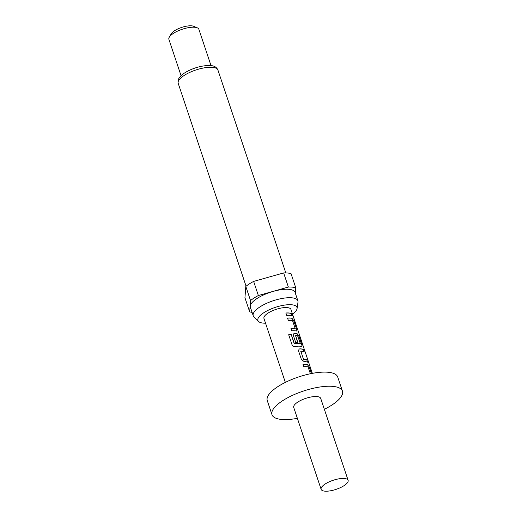 <?xml version="1.0" encoding="UTF-8"?>
<svg xmlns="http://www.w3.org/2000/svg" width="517" height="517" viewBox="0 0 517 517"><rect width="100%" height="100%" fill="white"/><g stroke="black" fill="none" stroke-linecap="round" stroke-linejoin="round"><path stroke-width="0.78" d="M293.229 316.798L292.971 316.01C292.189 313.78 291.95 313.483 292.247 315.118M292.389 315.053C293.365 317.218 293.611 317.522 293.12 315.958C292.338 313.722 292.092 313.418 292.389 315.053L292.241 313.935M293.423 317.018L293.12 315.958M297.372 418.331A37.146 12.453 -18.5 0 1 281.435 419.429A37.146 12.453 -18.5 0 1 271.987 414.699A37.146 12.453 -18.5 0 1 292.299 395.447A37.146 12.453 -18.5 0 1 332.987 386.393A37.146 12.453 -18.5 0 1 342.441 391.123A37.146 12.453 -18.5 0 1 324.353 409.302M271.987 414.699L267.263 400.572A37.146 12.453 -18.5 0 1 287.575 381.326A37.146 12.453 -18.5 0 1 328.263 372.266A37.146 12.453 -18.5 0 1 337.717 377.003L342.441 391.123M324.747 491.15A14.224 4.769 -18.5 0 1 321.128 489.341A14.224 4.769 -18.5 0 1 328.909 481.967A14.224 4.769 -18.5 0 1 344.49 478.496A14.224 4.769 -18.5 0 1 348.115 480.312A14.224 4.769 -18.5 0 1 340.335 487.68A14.224 4.769 -18.5 0 1 324.747 491.15M321.128 489.341L293.721 407.422A14.224 4.769 -18.5 0 1 301.501 400.055A14.224 4.769 -18.5 0 1 317.083 396.584A14.224 4.769 -18.5 0 1 320.708 398.394L348.115 480.312M292.519 314.162A20.602 6.908 161.5 0 0 297.075 308.571A20.602 6.908 161.5 0 0 291.737 304.772A20.602 6.908 161.5 0 0 267.716 310.497A20.602 6.908 161.5 0 0 258.539 321.471A20.602 6.908 161.5 0 0 263.147 323.099A20.602 6.908 161.5 0 0 265.538 323.19M297.075 308.571L297.992 302.161A23.556 7.897 161.5 0 0 297.889 300.81A23.556 7.897 161.5 0 0 291.898 297.811A23.556 7.897 161.5 0 0 266.1 303.55A23.556 7.897 161.5 0 0 253.22 315.758A23.556 7.897 161.5 0 0 253.944 316.895L258.539 321.471M297.889 300.81L295.052 292.338A23.556 7.897 161.5 0 0 289.061 289.339A23.556 7.897 161.5 0 0 263.263 295.078A23.556 7.897 161.5 0 0 250.383 307.285L253.22 315.758M211.033 65.646L198.871 29.282A15.807 5.299 161.5 0 0 197.287 27.821A15.807 5.299 161.5 0 0 194.844 27.272A15.807 5.299 161.5 0 0 180.11 30.025A15.807 5.299 161.5 0 0 169.272 37.198A15.807 5.299 161.5 0 0 168.885 39.311L181.053 75.682M197.287 27.821L193.662 26.296A12.647 4.239 161.5 0 0 191.71 25.85A12.647 4.239 161.5 0 0 179.922 28.054A12.647 4.239 161.5 0 0 171.243 33.792L169.272 37.198M253.64 281.416L258.364 295.537L288.37 287.051A28.454 9.539 161.5 0 1 292.46 287.161A28.454 9.539 161.5 0 1 295.763 287.769L291.039 273.648A28.454 9.539 161.5 0 0 287.736 273.034A28.454 9.539 161.5 0 0 283.646 272.931L253.64 281.416A28.454 9.539 161.5 0 0 245.808 286.437L244.942 297.734L249.672 311.854A28.454 9.539 161.5 0 0 252.083 312.358M311.518 373.52L309.373 367.109L307.415 364.504A14.224 4.769 -18.5 0 0 306.297 364.33A14.224 4.769 -18.5 0 0 303.027 364.356L303.822 366.727A14.224 4.769 -18.5 0 1 307.085 366.708A14.224 4.769 -18.5 0 1 308.009 366.831L310.413 373.746M303.466 349.466A14.224 4.769 -18.5 0 0 301.133 348.91A14.224 4.769 -18.5 0 0 299.821 348.846L299.007 349.13L298.606 351.146L301.385 359.451L304.08 361.583A14.224 4.769 -18.5 0 1 305.392 361.642A14.224 4.769 -18.5 0 1 307.731 362.204L306.801 359.897A14.069 4.718 -18.5 0 0 303.453 359.283L300.875 351.224A14.224 4.769 -18.5 0 1 301.928 351.282A14.224 4.769 -18.5 0 1 304.261 351.844L303.33 349.531A14.069 4.718 -18.5 0 0 299.724 348.917L298.962 349.169M294.483 343.805A14.224 4.769 -18.5 0 1 299.356 343.592A14.224 4.769 -18.5 0 1 300.274 343.715L300.151 343.786A14.069 4.718 -18.5 0 0 294.425 343.87L291.129 334.279A14.224 4.769 -18.5 0 0 288.693 334.745L292.027 344.71C292.628 346.009 293.63 346.603 295.045 346.48A14.224 4.769 -18.5 0 1 300.235 346.222A14.224 4.769 -18.5 0 1 301.353 346.39L301.799 346.358M301.23 346.461C301.973 346.539 302.122 345.931 301.695 344.632L298.916 336.328L296.971 333.724A14.069 4.718 -18.5 0 0 294.567 333.497L293.843 333.704L293.449 335.727L295.724 342.525A14.224 4.769 -18.5 0 1 297.811 342.441L295.627 335.539A14.224 4.769 -18.5 0 1 296.68 335.604A14.224 4.769 -18.5 0 1 297.598 335.727L300.319 343.579M294.664 333.426A14.224 4.769 -18.5 0 1 295.976 333.491A14.224 4.769 -18.5 0 1 297.094 333.659L299.052 336.263L301.825 344.568C302.258 345.867 302.102 346.474 301.353 346.39M296.196 330.97C296.939 331.054 297.101 330.447 296.668 329.142L293.889 320.837L291.931 318.233A14.224 4.769 -18.5 0 0 290.812 318.065A14.224 4.769 -18.5 0 0 287.542 318.091L288.337 320.462A14.224 4.769 -18.5 0 1 291.607 320.437A14.224 4.769 -18.5 0 1 292.525 320.566L295.201 328.553A14.224 4.769 -18.5 0 0 294.276 328.424A14.224 4.769 -18.5 0 0 291.013 328.45L291.808 330.822A14.224 4.769 -18.5 0 1 295.071 330.796A14.224 4.769 -18.5 0 1 296.196 330.97L296.635 330.938M291.452 313.56A14.224 4.769 -18.5 0 0 289.119 313.005A14.224 4.769 -18.5 0 0 285.849 313.024L286.644 315.402A14.224 4.769 -18.5 0 1 289.914 315.376A14.224 4.769 -18.5 0 1 292.247 315.932L291.317 313.625A14.069 4.718 -18.5 0 0 285.875 313.089M285.345 382.393L263.954 318.446A14.224 4.769 -18.5 0 1 271.729 311.079A14.224 4.769 -18.5 0 1 287.316 307.609A14.224 4.769 -18.5 0 1 290.935 309.418L312.333 373.364M300.778 351.295L303.55 359.212A14.224 4.769 -18.5 0 1 304.597 359.27A14.224 4.769 -18.5 0 1 306.936 359.832M295.246 328.418L295.078 328.625A14.069 4.718 -18.5 0 0 291.032 328.508M258.364 295.537A28.454 9.539 161.5 0 0 250.532 300.558L245.808 286.437M288.37 287.051L283.646 272.931M249.672 311.854L250.532 300.558M295.763 287.769L295.349 293.223M292.066 315.855L291.317 313.625M293.889 320.837L291.814 318.304A14.069 4.718 -18.5 0 0 287.568 318.149M296.668 329.142L293.753 320.902M296.073 331.035C296.81 331.119 296.965 330.512 296.532 329.206M294.567 333.497L293.805 333.743M297.689 342.441L295.53 335.611M294.218 343.734L291.129 334.279M288.712 334.796A14.069 4.718 -18.5 0 1 291.077 334.344M307.544 362.12L306.801 359.897M304.08 351.76L303.33 349.531M309.373 367.109L307.292 364.569A14.069 4.718 -18.5 0 0 303.046 364.42M311.37 373.552L309.237 367.167M178.191 83.315C177.622 78.72 178.623 79.431 179.296 77.699L181.557 75.224C187.548 70.008 200.518 64.922 210.697 65.614C214.193 65.724 216.597 67.191 217.915 70.021A20.945 7.018 161.5 0 0 212.584 67.352A20.945 7.018 161.5 0 0 189.649 72.458A20.945 7.018 161.5 0 0 178.191 83.315L246.079 286.211M217.915 70.021L285.804 272.918"/></g></svg>
